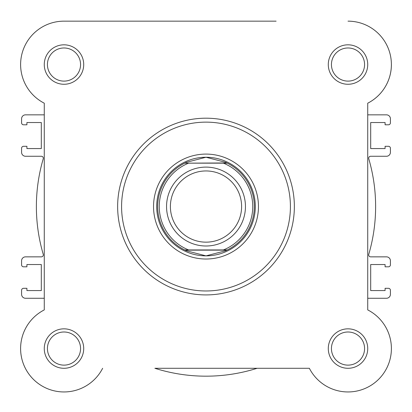 <?xml version="1.0" encoding="UTF-8"?>
<svg xmlns="http://www.w3.org/2000/svg" width="412" height="412" viewBox="0 0 412 412"><rect width="100%" height="100%" fill="white"/><g stroke="black" fill="none" stroke-linecap="round" stroke-linejoin="round"><path stroke-width="0.62" d="M276.117 21.156L63.994 21.156A43.394 43.394 0 0 0 44.269 103.196L44.269 114.84L25.529 114.84A3.945 3.945 0 0 0 21.584 118.785L21.584 122.828A1.972 1.972 0 0 0 23.556 124.8L26.914 124.8L26.914 122.534L41.308 122.534L41.308 148.567L26.914 148.567L26.914 146.301L23.556 146.301A1.972 1.972 0 0 0 21.584 148.274L21.584 152.316A3.945 3.945 0 0 0 25.529 156.261L41.349 156.261A1.972 1.972 0 0 1 43.245 158.79A169.62 169.62 0 0 0 43.245 254.322A1.972 1.972 0 0 1 41.349 256.851L25.529 256.851A3.945 3.945 0 0 0 21.584 260.796L21.584 264.839A1.972 1.972 0 0 0 23.556 266.811L26.914 266.811L26.914 264.54L41.308 264.54L41.308 290.578L26.914 290.578L26.914 288.307L23.556 288.307A1.972 1.972 0 0 0 21.584 290.28L21.584 294.322A3.945 3.945 0 0 0 25.529 298.267L44.269 298.267L44.269 309.912A43.394 43.394 0 0 0 53.848 390.751A43.394 43.394 0 0 0 102.64 368.287A43.394 43.394 0 0 1 33.31 379.246A43.394 43.394 0 0 1 44.269 309.912L44.269 103.196A43.394 43.394 0 0 1 63.994 21.156L210.831 21.156M309.361 368.287L154.871 368.287A169.62 169.62 0 0 0 257.129 368.287L309.361 368.287A43.394 43.394 0 0 0 378.69 379.246A43.394 43.394 0 0 0 367.731 309.912L367.731 298.267L386.471 298.267A3.945 3.945 0 0 0 390.416 294.322L390.416 290.28A1.972 1.972 0 0 0 388.444 288.307L385.086 288.307L385.086 290.578L370.692 290.578L370.692 264.54L385.086 264.54L385.086 266.811L388.444 266.811A1.972 1.972 0 0 0 390.416 264.839L390.416 260.796A3.945 3.945 0 0 0 386.471 256.851L370.651 256.851A1.972 1.972 0 0 1 368.755 254.322A169.62 169.62 0 0 0 368.755 158.79A1.972 1.972 0 0 1 370.651 156.261L386.471 156.261A3.945 3.945 0 0 0 390.416 152.316L390.416 148.274A1.972 1.972 0 0 0 388.444 146.301L385.086 146.301L385.086 148.567L370.692 148.567L370.692 122.534L385.086 122.534L385.086 124.8L388.444 124.8A1.972 1.972 0 0 0 390.416 122.828L390.416 118.785A3.945 3.945 0 0 0 386.471 114.84L367.731 114.84L367.731 103.196L367.731 309.912M391.4 64.545A43.394 43.394 0 0 1 367.731 103.196A43.394 43.394 0 0 0 348.006 21.156M44.269 348.562A19.724 19.724 0 0 1 63.994 328.838A19.724 19.724 0 0 1 83.713 348.562A19.724 19.724 0 0 1 63.994 368.287A19.724 19.724 0 0 1 44.269 348.562M80.561 348.562A16.568 16.568 0 0 0 63.994 331.995A16.568 16.568 0 0 0 47.426 348.562A16.568 16.568 0 0 0 63.994 365.13A16.568 16.568 0 0 0 80.561 348.562M44.269 64.545A19.724 19.724 0 0 1 63.994 44.82A19.724 19.724 0 0 1 83.713 64.545A19.724 19.724 0 0 1 63.994 84.269A19.724 19.724 0 0 1 44.269 64.545M80.561 64.545A16.568 16.568 0 0 0 63.994 47.977A16.568 16.568 0 0 0 47.426 64.545A16.568 16.568 0 0 0 63.994 81.112A16.568 16.568 0 0 0 80.561 64.545M328.287 64.545A19.724 19.724 0 0 1 348.006 44.82A19.724 19.724 0 0 1 367.731 64.545A19.724 19.724 0 0 1 348.006 84.269A19.724 19.724 0 0 1 328.287 64.545M364.574 64.545A16.568 16.568 0 0 0 348.006 47.977A16.568 16.568 0 0 0 331.439 64.545A16.568 16.568 0 0 0 348.006 81.112A16.568 16.568 0 0 0 364.574 64.545M328.287 348.562A19.724 19.724 0 0 1 348.006 328.838A19.724 19.724 0 0 1 367.731 348.562A19.724 19.724 0 0 1 348.006 368.287A19.724 19.724 0 0 1 328.287 348.562M364.574 348.562A16.568 16.568 0 0 0 348.006 331.995A16.568 16.568 0 0 0 331.439 348.562A16.568 16.568 0 0 0 348.006 365.13A16.568 16.568 0 0 0 364.574 348.562M153.537 206.556A52.463 52.463 0 0 1 206 154.088A52.463 52.463 0 0 1 258.463 206.556A52.463 52.463 0 0 1 206 259.019A52.463 52.463 0 0 1 153.537 206.556M294.359 206.556A88.359 88.359 0 0 1 206 294.915A88.359 88.359 0 0 1 117.641 206.556A88.359 88.359 0 0 1 206 118.193A88.359 88.359 0 0 1 294.359 206.556A88.359 88.359 0 0 0 206 118.193A88.359 88.359 0 0 0 117.641 206.556M206 246A39.449 39.449 0 0 1 166.551 206.556A39.449 39.449 0 0 1 206 167.107A39.449 39.449 0 0 1 245.449 206.556A39.449 39.449 0 0 1 206 246M206 170.949A35.607 35.607 0 0 0 170.393 206.556A35.607 35.607 0 0 0 206 242.158A35.607 35.607 0 0 0 241.607 206.556A35.607 35.607 0 0 0 206 170.949M226.858 162.967L223.386 163.162L227.264 163.162A48.322 48.322 0 0 1 227.264 249.945L225.251 250.877L206 255.862A49.306 49.306 0 0 0 255.306 206.556A49.306 49.306 0 0 0 206 157.245A49.306 49.306 0 0 0 156.694 206.556A49.306 49.306 0 0 0 206 255.862L186.749 250.877L184.736 249.945A48.322 48.322 0 0 1 184.736 163.162L226.858 162.967L225.251 162.235L206 157.245L186.749 162.235L185.143 162.967M227.264 163.162A48.322 48.322 0 0 1 227.264 249.945L223.386 249.945A46.747 46.747 0 0 0 223.386 163.162L188.614 163.162A46.747 46.747 0 0 0 188.614 249.945L185.179 249.945M227.264 249.945L184.736 249.945A48.322 48.322 0 0 1 184.736 163.162M226.858 250.146L185.143 250.146M186.749 162.235A48.322 48.322 0 0 0 185.57 162.766M185.57 250.347A48.322 48.322 0 0 0 186.749 250.877M225.251 250.877A48.322 48.322 0 0 0 226.43 250.347M226.43 162.766A48.322 48.322 0 0 0 225.251 162.235M121.586 206.556A84.414 84.414 0 0 0 206 290.97A84.414 84.414 0 0 0 290.414 206.556A84.414 84.414 0 0 0 206 122.137A84.414 84.414 0 0 0 121.586 206.556"/></g></svg>
